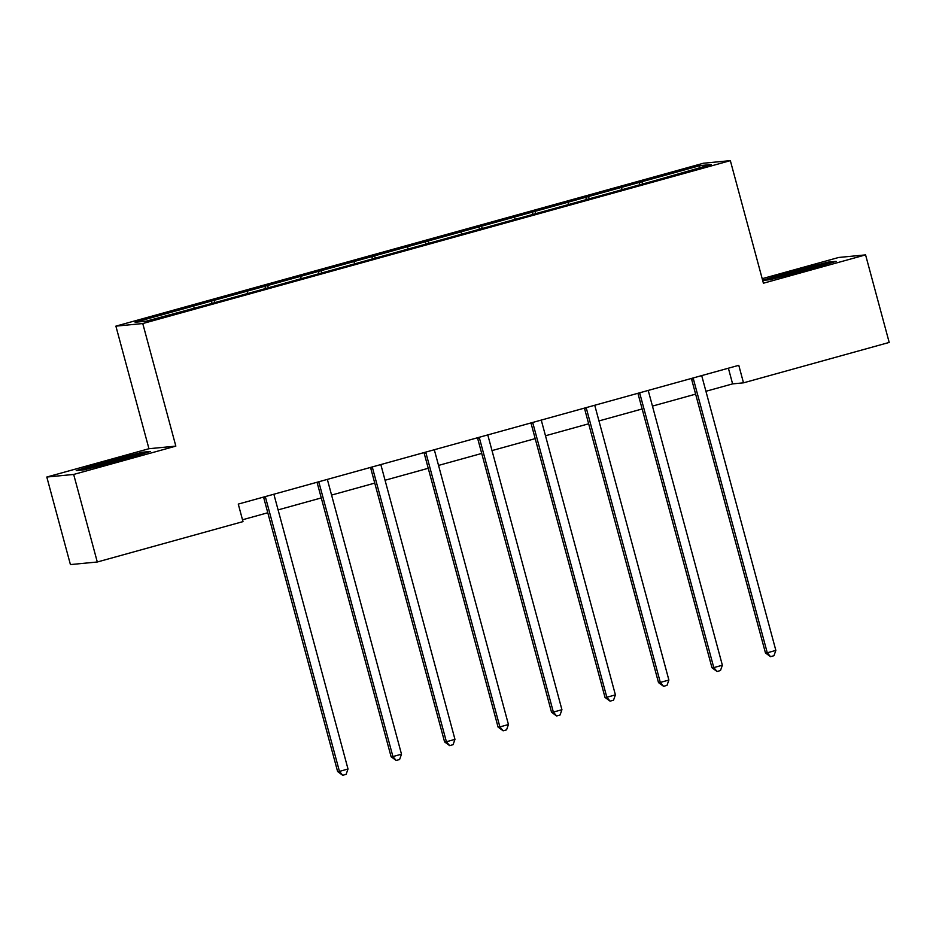 <?xml version="1.0" encoding="UTF-8"?>
<svg xmlns="http://www.w3.org/2000/svg" width="936" height="936" viewBox="0 0 936 936"><rect width="100%" height="100%" fill="white"/><g stroke="black" fill="none" stroke-linecap="round" stroke-linejoin="round"><path stroke-width="1.4" d="M46.8 477.032L73.675 474.447L175.839 446.121L148.953 448.718L46.8 477.032L70.422 564.583L97.297 561.998L242.997 521.609L238.27 504.094L738.785 365.321L743.5 382.836L889.2 342.436L865.578 254.884L838.703 257.47L762.197 278.682M148.953 448.718L115.888 326.137L703.462 163.227L730.349 160.641L142.763 323.552L115.888 326.137M700.069 165.602L135.112 322.241L146.156 321.177L207.09 304.762L655.492 180.437L711.114 164.537L700.069 165.602L699.169 167.848M213.97 300.386L215.023 302.562M246.87 291.26L247.736 293.015M267.439 285.55L268.503 287.738M300.351 276.424L301.205 278.191M320.919 270.726L321.984 272.914M353.831 261.6L354.685 263.367M374.4 255.902L375.465 258.079M407.312 246.776L408.166 248.531M427.881 241.067L428.945 243.255M460.793 231.941L461.647 233.707M481.361 226.243L482.426 228.431M514.274 217.117L515.128 218.884M534.842 211.419L535.895 213.595M567.742 202.293L568.608 204.048M588.311 196.583L589.376 198.771M621.223 187.457L622.089 189.224M641.792 181.759L642.856 183.947M73.675 474.447L97.297 561.998M175.839 446.121L142.763 323.552M730.349 160.641L763.413 283.21L865.578 254.884M705.931 391.283L732.607 383.889L743.5 382.836M242.506 519.772L267.79 512.764M278.097 509.898L321.27 497.929M331.578 495.074L374.751 483.105M385.059 480.25L428.232 468.281M438.539 465.414L481.712 453.445M492.008 450.59L535.193 438.621M545.489 435.766L588.662 423.797M598.97 420.931L642.143 408.962M652.45 406.107L695.623 394.138M193.401 306.084L194.255 307.85M728.383 368.211L732.607 383.889M639.148 182.017L639.885 184.766M585.667 196.841L586.404 199.59M532.186 211.665L532.923 214.426M478.705 226.5L479.454 229.25M425.225 241.324L425.974 244.074M371.744 256.148L372.493 258.909M318.275 270.984L319.012 273.733M264.794 285.808L265.531 288.557M211.314 300.631L212.051 303.393M762.664 280.402L769.965 279.7L807.101 270.13L836.129 261.355L828.032 262.127L790.908 271.697L762.618 280.25M84.345 469.79L121.469 460.231L150.509 451.445L142.412 452.228L105.277 461.787L76.249 470.574L84.345 469.79M791.107 272.446L790.908 271.697M828.278 263.016L828.032 262.127M105.487 462.536L105.277 461.787M142.646 453.106L142.412 452.228M693.377 378.916L691.564 379.092L765.461 652.954L767.274 652.778L693.377 378.916A3.627 3.557 84.5 0 0 693.003 378.015M775.85 650.403L773.955 655.715L770.527 656.674L767.274 652.778L775.85 650.403L701.953 376.541A3.627 3.557 84.5 0 1 701.824 375.57M691.564 379.092A3.627 3.557 84.5 0 0 691.341 378.483M770.527 656.674L765.461 652.954M821.457 265.789A23.587 0.807 -15.1 0 0 821.937 265.52A23.587 0.807 -15.1 0 0 803.322 269.673A23.587 0.807 -15.1 0 0 777.535 277.196A23.587 0.807 -15.1 0 0 776.47 277.793A23.587 0.807 -15.1 0 0 777.956 277.641M765.8 280.098L791.353 272.364L827.319 263.11L831.741 262.677M135.825 455.89A23.587 0.807 -15.1 0 0 136.317 455.621A23.587 0.807 -15.1 0 0 108.845 462.162A23.587 0.807 -15.1 0 0 90.839 467.895A23.587 0.807 -15.1 0 0 92.336 467.731M80.168 470.2L105.721 462.466L141.699 453.2L146.121 452.778M639.896 393.74L638.083 393.916L711.98 667.777L713.794 667.602L639.896 393.74A3.627 3.557 84.5 0 0 639.522 392.839M722.37 665.227L720.474 670.55L717.046 671.498L713.794 667.602L722.37 665.227L648.472 391.365A3.627 3.557 84.5 0 1 648.344 390.394M638.083 393.916A3.627 3.557 84.5 0 0 637.861 393.307M717.046 671.498L711.98 667.777M586.427 408.576L584.602 408.751L658.499 682.601L660.313 682.426L586.427 408.576A3.627 3.557 84.5 0 0 586.053 407.675M668.889 680.051L666.994 685.374L663.565 686.322L660.313 682.426L668.889 680.051L594.992 406.201A3.627 3.557 84.5 0 1 594.863 405.23M584.602 408.751A3.627 3.557 84.5 0 0 584.38 408.131M663.565 686.322L658.499 682.601M532.947 423.4L531.133 423.575L605.019 697.437L606.832 697.261L532.947 423.4A3.627 3.557 84.5 0 0 532.572 422.499M615.408 694.886L613.525 700.198L610.096 701.146L606.832 697.261L615.408 694.886L541.511 421.024A3.627 3.557 84.5 0 1 541.382 420.053M531.133 423.575A3.627 3.557 84.5 0 0 530.899 422.955M610.096 701.146L605.019 697.437M479.466 438.224L477.652 438.399L551.538 712.261L553.363 712.085L479.466 438.224A3.627 3.557 84.5 0 0 479.092 437.323M561.928 709.71L560.044 715.034L556.616 715.981L553.363 712.085L561.928 709.71L488.03 435.848A3.627 3.557 84.5 0 1 487.913 434.877M477.652 438.399A3.627 3.557 84.5 0 0 477.43 437.791M556.616 715.981L551.538 712.261M425.985 453.059L424.172 453.223L498.069 727.085L499.882 726.909L425.985 453.059A3.627 3.557 84.5 0 0 425.611 452.158M508.447 724.534L506.563 729.858L503.135 730.805L499.882 726.909L508.447 724.534L434.561 450.672A3.627 3.557 84.5 0 1 434.433 449.713M424.172 453.223A3.627 3.557 84.5 0 0 423.95 452.615M503.135 730.805L498.069 727.085M372.505 467.883L370.691 468.058L444.588 741.92L446.402 741.745L372.505 467.883A3.627 3.557 84.5 0 0 372.13 466.982M454.966 739.37L453.082 744.682L449.654 745.629L446.402 741.745L454.966 739.37L381.081 465.508A3.627 3.557 84.5 0 1 380.952 464.537M370.691 468.058A3.627 3.557 84.5 0 0 370.469 467.438M449.654 745.629L444.588 741.92M319.024 482.707L317.21 482.882L391.108 756.744L392.921 756.569L319.024 482.707A3.627 3.557 84.5 0 0 318.649 481.806M401.497 754.194L399.602 759.517L396.174 760.465L392.921 756.569L401.497 754.194L327.6 480.332A3.627 3.557 84.5 0 1 327.471 479.361M317.21 482.882A3.627 3.557 84.5 0 0 316.988 482.274M396.174 760.465L391.108 756.744M265.555 497.542L263.73 497.706L337.627 771.568L339.44 771.393L265.555 497.542A3.627 3.557 84.5 0 0 265.169 496.642M348.016 769.018L346.121 774.341L342.693 775.289L339.44 771.393L348.016 769.018L274.119 495.156A3.627 3.557 84.5 0 1 273.991 494.196M263.73 497.706A3.627 3.557 84.5 0 0 263.507 497.098M342.693 775.289L337.627 771.568"/></g></svg>
